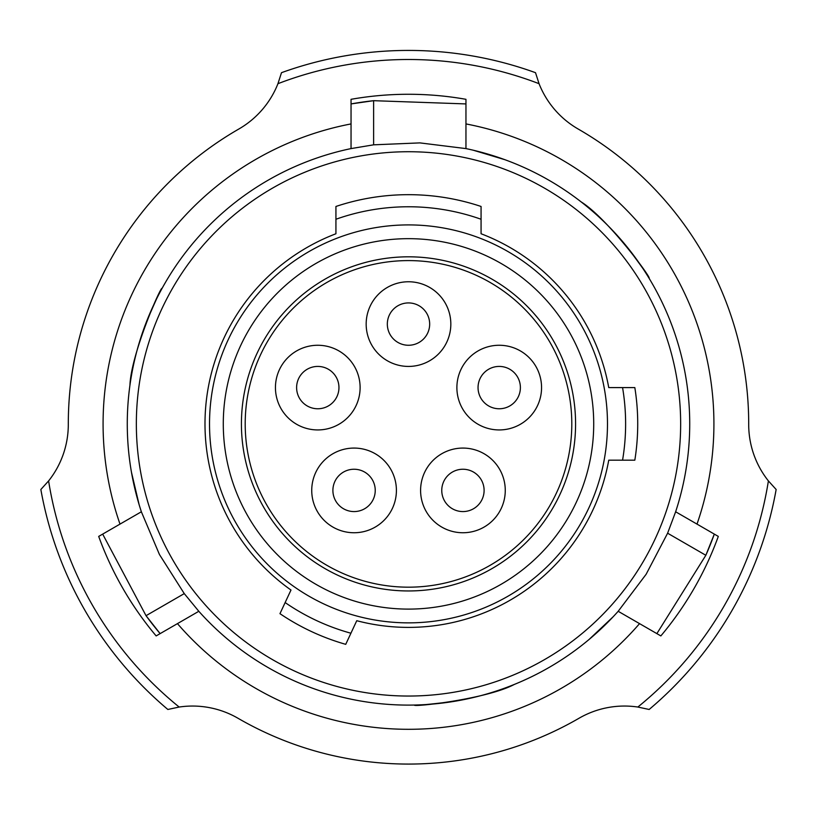 <?xml version="1.0" encoding="UTF-8"?>
<svg xmlns="http://www.w3.org/2000/svg" width="817" height="817" viewBox="0 0 817 817"><rect width="100%" height="100%" fill="white"/><g stroke="black" fill="none" stroke-linecap="round" stroke-linejoin="round"><path stroke-width="1.23" d="M593.714 423.88A185.214 185.214 0 0 1 408.5 609.104A185.214 185.214 0 0 1 223.286 423.88A185.214 185.214 0 0 1 408.5 238.666A185.214 185.214 0 0 1 593.714 423.88M241.423 423.88A167.076 167.076 0 0 0 408.5 590.957A167.076 167.076 0 0 0 575.577 423.88A167.076 167.076 0 0 0 408.5 256.814A167.076 167.076 0 0 0 241.423 423.88M607.48 423.88A198.98 198.98 0 0 0 408.5 224.91A198.98 198.98 0 0 0 209.52 423.88A198.98 198.98 0 0 0 408.5 622.86A198.98 198.98 0 0 0 607.48 423.88M680.653 423.88A272.153 272.153 0 0 0 408.5 151.727A272.153 272.153 0 0 0 136.347 423.88A272.153 272.153 0 0 0 408.5 696.043A272.153 272.153 0 0 0 680.653 423.88M637.72 423.88A229.22 229.22 0 0 1 634.829 460.175L622.564 460.175A217.118 217.118 0 0 0 622.564 387.595L634.829 387.595A229.22 229.22 0 0 1 637.72 423.88M345.734 644.337A229.22 229.22 0 0 1 279.965 613.669L285.143 602.558A217.118 217.118 0 0 0 350.922 633.226L345.734 644.337M481.07 219.252A217.118 217.118 0 0 0 335.93 219.252L335.93 206.466A229.22 229.22 0 0 1 481.07 206.466L481.07 233.754A203.515 203.515 0 0 1 608.747 387.595L622.564 387.595M622.564 460.175L608.747 460.175A203.515 203.515 0 0 1 356.753 620.706L350.922 633.226M285.143 602.558L290.985 590.037A203.515 203.515 0 0 1 335.93 233.754L335.93 219.252M456.887 387.595A42.331 42.331 0 0 0 499.218 429.936A42.331 42.331 0 0 0 541.559 387.595A42.331 42.331 0 0 0 499.218 345.264A42.331 42.331 0 0 0 456.887 387.595M478.047 387.595A21.171 21.171 0 0 0 499.218 408.766A21.171 21.171 0 0 0 520.388 387.595A21.171 21.171 0 0 0 499.218 366.425A21.171 21.171 0 0 0 478.047 387.595M420.592 490.414A42.331 42.331 0 0 0 462.933 532.745A42.331 42.331 0 0 0 505.263 490.414A42.331 42.331 0 0 0 462.933 448.073A42.331 42.331 0 0 0 420.592 490.414M441.762 490.414A21.171 21.171 0 0 0 462.933 511.575A21.171 21.171 0 0 0 484.103 490.414A21.171 21.171 0 0 0 462.933 469.244A21.171 21.171 0 0 0 441.762 490.414M311.737 490.414A42.331 42.331 0 0 0 354.067 532.745A42.331 42.331 0 0 0 396.408 490.414A42.331 42.331 0 0 0 354.067 448.073A42.331 42.331 0 0 0 311.737 490.414M332.897 490.414A21.171 21.171 0 0 0 354.067 511.575A21.171 21.171 0 0 0 375.238 490.414A21.171 21.171 0 0 0 354.067 469.244A21.171 21.171 0 0 0 332.897 490.414M275.441 387.595A42.331 42.331 0 0 0 317.782 429.936A42.331 42.331 0 0 0 360.113 387.595A42.331 42.331 0 0 0 317.782 345.264A42.331 42.331 0 0 0 275.441 387.595M296.612 387.595A21.171 21.171 0 0 0 317.782 408.766A21.171 21.171 0 0 0 338.953 387.595A21.171 21.171 0 0 0 317.782 366.425A21.171 21.171 0 0 0 296.612 387.595M366.169 324.094A42.331 42.331 0 0 0 408.5 366.425A42.331 42.331 0 0 0 450.831 324.094A42.331 42.331 0 0 0 408.5 281.763A42.331 42.331 0 0 0 366.169 324.094M387.329 324.094A21.171 21.171 0 0 0 408.5 345.264A21.171 21.171 0 0 0 429.671 324.094A21.171 21.171 0 0 0 408.5 302.923A21.171 21.171 0 0 0 387.329 324.094M571.798 423.88A163.298 163.298 0 0 0 408.5 260.592A163.298 163.298 0 0 0 245.202 423.88A163.298 163.298 0 0 0 408.5 587.178A163.298 163.298 0 0 0 571.798 423.88M248.715 457.561A163.298 163.298 0 0 0 255.445 480.794M508.879 295.09A163.298 163.298 0 0 0 488.78 281.691M637.842 707.042L649.147 709.473A373.461 373.461 0 0 0 776.15 489.495L768.399 480.917A364.382 364.382 0 0 1 637.842 707.042A90.718 90.718 0 0 0 578.998 718.266A340.199 340.199 0 0 1 238.002 718.266A90.718 90.718 0 0 0 179.158 707.042A364.382 364.382 0 0 1 48.601 480.917A90.718 90.718 0 0 0 68.301 424.35A340.199 340.199 0 0 1 238.809 129.035A90.718 90.718 0 0 0 277.943 83.691L281.497 72.682A373.461 373.461 0 0 1 535.503 72.682L539.057 83.691A364.382 364.382 0 0 0 277.943 83.691M539.057 83.691A90.718 90.718 0 0 0 578.191 129.035A340.199 340.199 0 0 1 748.699 424.35A90.718 90.718 0 0 0 768.399 480.917M68.301 424.38A340.199 340.199 0 0 1 238.83 129.025M373.624 144.823L351.044 148.592A281.232 281.232 0 0 0 141.361 511.779L159.438 554.488L184.264 593.612L198.817 611.29A281.232 281.232 0 0 0 618.183 611.29L646.135 574.269L667.612 533.205L675.639 511.779L697.003 524.106A305.415 305.415 0 0 0 465.956 123.918L465.956 148.592L419.918 142.893L373.624 144.823L373.624 100.685A325.074 325.074 0 0 0 351.044 103.922L373.624 100.685L465.956 103.922M184.264 593.612L146.039 615.691A325.074 325.074 0 0 0 160.132 633.624L146.039 615.691L102.676 534.104M667.612 533.205L705.837 555.284A325.074 325.074 0 0 0 714.324 534.104L705.837 555.284L656.868 633.624M675.639 511.779A281.232 281.232 0 0 0 465.956 148.592M588.955 639.588L613.148 616.774M514.363 684.421C486.462 699.219 412.003 707.379 414.444 705.051C416.078 705.653 429.191 704.458 453.792 701.435M131.476 472.308L139.125 504.671M351.044 148.592L351.044 123.918A305.415 305.415 0 0 0 119.997 524.106L141.361 511.779M198.817 611.29L177.452 623.626A305.415 305.415 0 0 0 639.548 623.626L618.183 611.29M129.934 385.297C131.077 353.741 161.235 285.174 162.032 288.452C160.694 289.555 155.169 301.514 145.487 324.329M505.08 159.754L473.227 150.205M581.204 201.932C607.95 218.69 652.242 279.057 649.025 278.148C648.739 276.442 641.131 265.678 626.22 245.886M119.997 524.106L98.694 536.412A329.608 329.608 0 0 0 156.149 635.922L177.452 623.626M465.956 123.918L465.956 99.317A329.608 329.608 0 0 0 351.044 99.317L351.044 123.918M639.548 623.626L660.851 635.922A329.608 329.608 0 0 0 718.306 536.412L697.003 524.106M48.601 480.917L40.85 489.495A373.461 373.461 0 0 0 167.853 709.473L179.158 707.042"/></g></svg>
